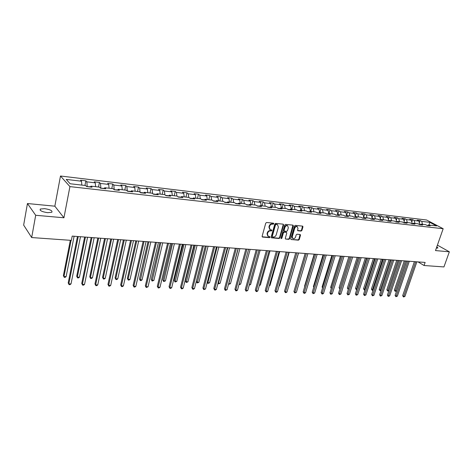 <?xml version="1.0" encoding="UTF-8"?>
<svg xmlns="http://www.w3.org/2000/svg" width="473" height="473" viewBox="0 0 473 473"><rect width="100%" height="100%" fill="white"/><g stroke="black" fill="none" stroke-linecap="round" stroke-linejoin="round"><path stroke-width="0.71" d="M273.82 223.741L273.512 223.185L266.606 222.493L265.749 223.161L262.119 236.281L262.568 237.062L269.456 237.659L270.048 237.198L269.864 236.683L268.286 236.423L267.428 234.082L267.73 232.994C268.25 231.599 269.155 230.895 270.45 230.871L271.336 230.954L271.928 230.487L271.739 229.967L270.184 229.712L269.308 227.336L269.616 226.242C270.136 224.841 271.041 224.131 272.336 224.119L273.223 224.202L273.82 223.741M269.728 229.393L268.918 227.052L269.22 225.958C269.74 224.563 270.651 223.853 271.945 223.835L272.832 223.924L273.429 223.179M262.148 236.766L269.066 237.369L269.669 236.648M267.83 236.104L267.038 233.792L267.34 232.71C267.86 231.315 268.765 230.605 270.059 230.582L270.946 230.664L271.543 229.931M436.372 248.071L437.933 248L436.827 246.764M44.604 208.646L40.347 209.042C39.49 210.562 41.914 211.774 47.613 212.679L51.823 212.276C52.663 210.757 50.256 209.545 44.604 208.646M301.1 231.078L301.916 230.434L302.957 226.869L302.702 226.135L295.288 225.373L294.46 226.023L290.771 238.782L291.025 239.498L298.439 240.172L299.249 239.527L300.503 235.252L300.254 234.531L297.003 234.206L296.187 234.856L295.566 236.985C294.981 238.357 294.105 238.9 292.941 238.611L292.267 236.689L294.697 228.293C295.276 226.928 296.145 226.384 297.31 226.662L298.002 228.619L297.594 230.02L297.848 230.741L301.1 231.078L300.692 230.8L301.508 230.156L302.525 226.1M435.491 250.578L449.35 251.802L443.94 266.932L424.05 265.513L425.126 262.432L72.198 236.098L71.352 240.379L31.673 237.552L35.688 215.28L63.932 217.775L69.921 186.61L443.171 228.725L435.491 250.578M283.617 224.941L283.185 224.155L275.653 223.404L274.807 224.066L271.153 237.068L271.419 237.801L279.111 238.498L279.945 237.836L283.617 224.941L283.185 224.155M285.562 224.397L292.958 225.136L293.372 225.911L289.689 238.688L288.861 239.344L285.55 239.025L285.29 238.303L286.78 233.118L286.36 232.349L284.255 232.154L283.422 232.811L281.873 238.226L281.175 238.652L280.992 238.15L284.722 225.053L285.562 224.397M69.921 186.61L60.491 176.009L426.581 219.998L443.171 228.725M419.338 222.878L420.142 220.53L417.257 220.187L418.859 221.045L414.206 220.495L412.604 219.638L409.677 219.289L411.274 220.146L406.544 219.59L404.953 218.727L401.973 218.372L403.564 219.236L398.757 218.668L397.172 217.799L394.145 217.444L395.724 218.313L390.84 217.734L389.261 216.865L386.187 216.498L387.759 217.373L382.793 216.788L381.226 215.907L378.098 215.534L379.659 216.415L374.61 215.818L373.055 214.937L369.874 214.559L371.423 215.446L366.291 214.837L364.742 213.95L361.508 213.565L363.051 214.452L357.825 213.837L356.293 212.945L353.006 212.554L354.531 213.447L349.222 212.82L347.696 211.928L344.35 211.526L345.869 212.424L340.465 211.786L338.952 210.887L335.552 210.479L337.054 211.384L331.555 210.733L330.059 209.829L326.595 209.421L328.085 210.325L322.491 209.663L321.001 208.753L317.478 208.333L318.962 209.249L313.262 208.575L311.79 207.659L308.207 207.233L309.673 208.15L303.873 207.464L302.413 206.547L298.765 206.11L300.213 207.032L294.307 206.334L292.864 205.412L289.151 204.969L290.582 205.897L284.569 205.187L283.144 204.259L279.36 203.81L280.779 204.738L274.653 204.017L273.246 203.083L269.391 202.621L270.793 203.561L264.555 202.822L263.165 201.882L259.234 201.415L260.617 202.361L254.261 201.61L252.889 200.664L248.893 200.191L250.252 201.137L243.778 200.369L242.424 199.423L238.351 198.938L239.693 199.89L233.094 199.109L231.764 198.152L227.608 197.661L228.926 198.619L222.198 197.82L220.891 196.863L216.652 196.36L217.952 197.324L211.094 196.514L209.811 195.544L205.489 195.036L206.766 195.999L199.772 195.178L198.512 194.202L194.101 193.682L195.355 194.651L188.219 193.812L186.983 192.836L182.495 192.304L183.719 193.28L176.441 192.422L175.229 191.441L170.647 190.897L171.847 191.878L164.421 191.003L163.238 190.016L158.561 189.46L159.732 190.448L152.152 189.555L150.999 188.561L146.228 187.994L147.369 188.987L139.63 188.077L138.512 187.077L133.64 186.498L134.746 187.497L126.847 186.563L125.759 185.564L120.786 184.973L121.863 185.978L113.792 185.026L112.74 184.015L107.661 183.412L108.701 184.423L100.459 183.447L99.442 182.436L94.251 181.821L95.256 182.832L86.843 181.839L85.861 180.822L80.558 180.195L81.522 181.212L66.214 179.403L70.122 183.755L85.619 185.534L86.624 186.593L92.016 187.213L90.999 186.155L90.331 187.018M420.142 220.53L421.745 221.382L429.827 222.34L436.638 225.928L428.526 224.994L430.176 225.869L427.273 225.538L425.629 224.657L420.952 224.119L422.596 225.006L419.652 224.669L418.008 223.782L413.26 223.238L414.898 224.125L411.9 223.782L410.268 222.889L405.438 222.334L407.064 223.226L404.019 222.884L402.399 221.985L397.486 221.423L399.106 222.322L396.007 221.967L394.393 221.062L389.403 220.489L391.011 221.394L387.866 221.033L386.258 220.128L381.179 219.543L382.781 220.453L379.577 220.087L377.98 219.176L372.819 218.585L374.409 219.496L371.151 219.123L369.567 218.207L364.311 217.604L365.895 218.52L362.578 218.142L361 217.225L355.661 216.61L357.227 217.533L353.857 217.148L352.29 216.22L346.851 215.593L348.412 216.522L344.977 216.131L343.428 215.203L337.893 214.565L339.437 215.499L335.942 215.097L334.405 214.163L328.77 213.512L330.302 214.452L326.748 214.044L325.223 213.104L319.488 212.448L321.007 213.388L317.383 212.974L315.869 212.028L310.034 211.36L311.536 212.306L307.846 211.886L306.35 210.934L300.408 210.249L301.892 211.206L298.138 210.775L296.654 209.817L290.599 209.125L292.072 210.083L288.246 209.645L286.78 208.682L280.613 207.972L282.068 208.942L278.171 208.492L276.723 207.523L270.438 206.802L271.874 207.771L267.901 207.322L266.47 206.346L260.067 205.607L261.486 206.589L257.436 206.122L256.029 205.146L249.502 204.395L250.897 205.377L246.77 204.904L245.381 203.922L238.723 203.154L240.101 204.141L235.891 203.662L234.525 202.669L227.744 201.888L229.092 202.882L224.805 202.391L223.457 201.397L216.539 200.599L217.87 201.599L213.489 201.102L212.17 200.097L205.111 199.287L206.417 200.292L201.953 199.777L200.658 198.772L193.457 197.945L194.734 198.956L190.181 198.435L188.91 197.424L181.561 196.579L182.815 197.59L178.167 197.058L176.926 196.041L169.423 195.178L170.647 196.2L165.899 195.656L164.687 194.634L157.036 193.753L158.224 194.781L153.382 194.226L152.2 193.197L144.383 192.298L145.542 193.333L140.593 192.765L139.446 191.731L131.464 190.814L132.588 191.849L127.533 191.269L126.421 190.229L118.262 189.295L119.356 190.335L114.194 189.744L113.112 188.697L104.781 187.74L105.834 188.792L100.56 188.189L99.513 187.137L90.999 186.155M419.238 224.444L419.711 224.675M419.764 224.504L418.859 221.045M414.969 223.433L414.206 220.495M420.952 224.119L419.971 224.705M411.486 223.558L412.113 223.806M412.172 223.634L411.274 220.146M407.3 222.552L406.544 219.59M413.26 223.238L412.285 223.824M403.611 222.659L404.397 222.925M404.456 222.753L403.564 219.236M399.502 221.654L398.757 218.668M405.438 222.334L404.462 222.931M395.605 221.736L396.563 221.997M396.611 221.855L395.724 218.313M391.579 220.743L390.84 217.734M397.486 221.423L396.516 222.02M387.458 220.808L388.623 220.986M388.635 220.938L387.759 217.373M383.526 219.815L382.793 216.788M389.403 220.489L388.439 221.098M380.463 220.004L379.175 219.856M380.517 219.969L379.659 216.415M375.337 218.875L374.61 215.818M381.179 219.543L380.221 220.158M372.103 219.046L370.755 218.893M372.257 218.946L371.423 215.446M367.013 217.917L366.291 214.837M372.819 218.585L371.861 219.206M363.601 218.077L362.182 217.911M363.855 217.905L363.051 214.452M358.54 216.941L357.825 213.837M364.311 217.604L363.365 218.23M354.951 217.083L353.461 216.912M355.312 216.841L354.531 213.447M349.925 215.948L349.222 212.82M355.661 216.61L354.715 217.243M346.153 216.078L344.586 215.895M346.614 215.759L345.869 212.424M341.163 214.943L340.465 211.786M346.851 215.593L345.917 216.238M337.196 215.049L335.558 214.86M337.769 214.647L337.054 211.384M332.241 213.914L331.555 210.733M337.893 214.565L336.959 215.215M328.079 214.009L326.364 213.808M327.842 214.174L328.77 213.512L328.085 210.325M323.165 212.868L322.491 209.663M318.796 212.945L317.005 212.738M319.636 212.466L318.962 209.249M313.93 211.809L313.262 208.575M319.488 212.448L318.565 213.11M309.348 211.863L307.474 211.65M310.335 211.396L309.673 208.15M304.529 210.727L303.873 207.464M310.034 211.36L309.117 212.034M299.728 210.763L297.765 210.538M300.863 210.302L300.213 207.032M294.957 209.622L294.307 206.334M300.408 210.249L299.504 210.934M289.931 209.64L287.88 209.403M291.226 209.196L290.582 205.897M285.207 208.504L284.569 205.187M290.599 209.125L289.707 209.811M279.951 208.492L277.805 208.25M281.411 208.067L280.779 204.738M275.28 207.357L274.653 204.017M280.613 207.972L279.726 208.67M269.781 207.334L267.541 207.073M271.407 206.914L270.793 203.561M265.164 206.198L264.555 202.822M270.438 206.802L269.557 207.511M259.417 206.145L257.081 205.879M261.226 205.743L260.617 202.361M254.858 205.01L254.261 201.61M260.067 205.607L259.198 206.323M248.857 204.933L246.421 204.655M250.844 204.549L250.252 201.137M244.364 203.804L243.778 200.369M249.502 204.395L248.638 205.116M238.09 203.703L235.548 203.414M240.272 203.331L239.693 199.89M233.662 202.568L233.094 199.109M238.723 203.154L237.878 203.887M227.111 202.444L224.462 202.142M229.488 202.089L228.926 198.619M222.753 201.315L222.198 197.82M227.744 201.888L226.904 202.633M215.919 201.161L213.157 200.848M218.502 200.824L217.952 197.324M211.632 200.038L211.094 196.514M216.539 200.599L215.712 201.35M204.502 199.854L201.628 199.529M207.298 199.535L206.766 195.999M200.292 198.731L199.772 195.178M205.111 199.287L204.301 200.049M192.86 198.524L189.862 198.181M195.869 198.222L195.355 194.651M188.727 197.401L188.219 193.812M193.457 197.945L192.659 198.719M180.976 197.164L177.854 196.803M184.216 196.88L183.719 193.28M176.926 196.047L176.441 192.422M181.561 196.579L180.775 197.359M168.849 195.775L165.597 195.402M172.326 195.515L171.847 191.878M164.906 194.817L164.421 191.003M169.423 195.178L168.654 195.976M156.468 194.356L153.081 193.965M160.187 194.119L159.732 190.448M152.637 193.581L152.152 189.555M157.036 193.753L156.279 194.557M143.827 192.907L140.304 192.505M147.807 192.694L147.369 188.987M140.12 192.334L139.63 188.077M144.383 192.298L143.644 193.114M130.92 191.429L127.314 191.068M135.166 191.24L134.746 187.497M127.326 191.021L126.847 186.563M131.464 190.814L130.737 191.636M117.736 189.921L114.2 189.75M122.253 189.75L121.863 185.978M114.247 189.519L113.792 185.026M118.262 189.295L117.558 190.134M104.267 188.378L100.838 188.219M109.074 188.236L108.701 184.423M100.885 187.988L100.459 183.447M104.781 187.74L104.095 188.591M90.503 186.8L87.186 186.658M95.605 186.687L95.256 182.832M87.233 186.427L86.843 181.839M81.847 185.103L81.522 181.212M63.932 217.775L54.838 206.181L27.446 203.532L35.688 215.28M27.446 203.532L23.65 225.095L31.673 237.552M449.35 251.802L437.401 245.144M54.838 206.181L60.491 176.009M418.073 261.906L424.05 265.513M427.787 225.426L426.859 225.319M429.005 225.047L429.827 222.34M422.513 224.303L421.745 221.382M428.526 224.994L427.539 225.568M84.939 185.457L85.861 180.822M98.508 187.018L99.442 182.436M111.794 188.55L112.74 184.015M124.795 190.045L125.759 185.564M137.537 191.512L138.512 187.077M150.012 192.949L150.999 188.561M162.239 194.356L163.238 190.016M174.218 195.733L175.229 191.441M185.96 197.081L186.983 192.836M197.478 198.406L198.512 194.202M208.764 199.707L209.811 195.544M219.839 200.984L220.891 196.863M230.7 202.231L231.764 198.152M241.36 203.455L242.424 199.423M251.819 204.661L252.889 200.664M262.083 205.844L263.165 201.882M272.158 207.003L273.246 203.083M282.05 208.138L283.144 204.259M291.764 209.255L292.864 205.412M301.307 210.355L302.413 206.547M310.684 211.431L311.79 207.659M319.89 212.495L321.001 208.753M328.936 213.536L330.059 209.829M337.811 214.624L338.952 210.887M346.573 215.558L347.696 211.928M355.211 216.403L356.293 212.945M363.702 217.243L364.742 213.95M372.05 218.071L373.055 214.937M380.257 218.893L381.226 215.907M388.333 219.709L389.261 216.865M396.273 220.513L397.172 217.799M404.09 221.311L404.953 218.727M411.776 222.097L412.604 219.638M271.177 237.552L278.721 238.209L279.555 237.552L283.215 224.663M276.072 224.486L275.481 224.953L272.277 236.358L272.46 236.867L273.512 236.985C274.789 236.955 275.688 236.246 276.202 234.868L278.396 227.099L277.527 224.716L275.676 224.208L275.085 224.669L275.481 224.953M272.353 236.79L271.886 236.068L275.085 224.669M277.574 224.74L277.007 224.58M275.676 224.208L276.61 224.303M285.716 239.066L288.465 239.054L289.287 238.404L292.947 225.136M286.266 232.208L283.853 231.871L283.02 232.527L281.476 237.937L281.873 238.226M280.98 238.398L281.476 237.937M288.329 227.714L287.619 225.739C286.437 225.45 285.55 225.999 284.965 227.383L284.113 230.375L284.539 231.149L286.644 231.35L287.478 230.694L288.329 227.714M287.217 225.461L287.619 225.739L287.217 225.461C286.035 225.172 285.148 225.722 284.569 227.105L284.965 227.383M284.232 231.007L283.717 230.097L284.569 227.105M297.612 230.505L300.692 230.8M297.263 226.632L296.902 226.39C295.737 226.106 294.868 226.65 294.295 228.021L294.697 228.293M292.568 238.345L291.865 236.405L294.295 228.021M291.185 239.545L298.037 239.888L298.847 239.243L300.083 234.49M70.323 240.308L63.376 275.641L63.967 276.539L66.125 276.628L74.119 236.24M71.092 240.361L63.967 276.539L64.233 277.332L63.376 275.641M66.125 276.628L65.097 277.373L64.233 277.332M77.454 236.488L68.201 282.919L68.816 283.847L78.258 236.547M71.009 283.93L69.951 284.681L69.076 284.651L68.816 283.847L71.009 283.93L80.481 236.713M69.076 284.651L68.201 282.919M84.637 237.026L76.703 276.226L77.318 277.113L79.434 277.202L87.57 237.245M85.436 237.085L77.318 277.113L77.56 277.899L76.703 276.226M79.434 277.202L78.406 277.935L77.56 277.899M97.822 238.008L89.758 276.794L90.396 277.675L92.472 277.763L100.743 238.226M98.65 238.073L90.396 277.675L90.615 278.449L89.758 276.794M92.472 277.763L91.443 278.485L90.615 278.449M91.153 237.511L81.728 283.439L82.373 284.356L91.987 237.576M84.519 284.439L83.467 285.178L82.609 285.148L82.373 284.356L84.519 284.439L94.157 237.736M82.609 285.148L81.728 283.439M104.563 238.51L94.978 283.942L95.647 284.852L105.42 238.575M97.745 284.935L96.699 285.668L95.859 285.639L95.647 284.852L97.745 284.935L107.548 238.735M95.859 285.639L94.978 283.942M110.747 238.971L102.552 277.349L103.215 278.225L105.243 278.313L113.65 239.19M111.598 239.036L103.215 278.225L103.41 278.993L102.552 277.349M105.243 278.313L104.22 279.029L103.41 278.993M123.406 239.917L115.087 277.899L115.773 278.763L117.765 278.851L126.291 240.136M124.281 239.982L115.773 278.763L115.95 279.525L115.087 277.899M117.765 278.851L116.742 279.561L115.95 279.525M135.81 240.846L127.379 278.437L128.088 279.295L130.04 279.377L138.678 241.059M136.709 240.911L128.088 279.295L128.236 280.046L127.379 278.437M130.04 279.377L129.017 280.081L128.236 280.046M117.688 239.492L107.956 284.439L108.648 285.343L118.575 239.557M110.706 285.42L109.659 286.147L108.837 286.118L108.648 285.343L110.706 285.42L120.662 239.716M108.837 286.118L107.956 284.439M130.542 240.45L120.674 284.923L121.384 285.822L131.459 240.521M123.4 285.893L122.359 286.614L121.549 286.585L121.384 285.822L123.4 285.893L133.498 240.674M121.549 286.585L120.674 284.923M143.136 241.39L133.132 285.396L133.865 286.289L144.076 241.461M135.84 286.36L134.799 287.07L134.013 287.04L133.865 286.289L135.84 286.36L146.074 241.608M134.013 287.04L133.132 285.396M155.475 242.312L145.341 285.863L146.098 286.744L156.439 242.383M148.037 286.815L146.222 287.495L146.098 286.744L148.037 286.815L158.396 242.531M146.222 287.495L145.341 285.863M167.566 243.217L157.314 286.319L158.088 287.194L168.548 243.288M159.986 287.265L158.952 287.962L158.189 287.933L158.088 287.194L159.986 287.265L170.469 243.429M158.189 287.933L157.314 286.319M179.415 244.098L169.05 286.768L169.842 287.637L180.42 244.174M171.705 287.702L170.67 288.394L169.925 288.364L169.842 287.637L171.705 287.702L182.3 244.316M169.925 288.364L169.05 286.768M191.033 244.967L180.562 287.212L181.372 288.069L192.056 245.044M183.199 288.134L182.17 288.82L181.437 288.79L181.372 288.069L183.199 288.134L193.9 245.18M181.437 288.79L180.562 287.212M202.426 245.818L191.855 287.637L192.677 288.489L203.467 245.895M194.468 288.56L193.445 289.234L192.724 289.204L192.677 288.489L194.468 288.56L205.27 246.031M192.724 289.204L191.855 287.637M213.595 246.652L202.929 288.063L203.768 288.908L214.653 246.729M205.53 288.973L203.804 289.618L203.768 288.908L205.53 288.973L216.427 246.859M203.804 289.618L202.929 288.063M224.551 247.468L213.796 288.477L214.653 289.316L225.627 247.545M216.38 289.381L215.357 290.044L214.671 290.014L214.653 289.316L216.38 289.381L227.365 247.675M214.671 290.014L213.796 288.477M235.306 248.272L224.462 288.885L225.337 289.713L236.394 248.349M227.028 289.778L225.331 290.41L225.337 289.713L227.028 289.778L238.102 248.479M225.331 290.41L224.462 288.885M245.854 249.058L234.933 289.287L235.82 290.109L246.959 249.141M237.481 290.168L236.465 290.818L235.802 290.794L235.82 290.109L237.481 290.168L248.632 249.265M235.802 290.794L234.933 289.287M256.206 249.827L245.209 289.677L246.108 290.493L257.324 249.915M247.74 290.552L246.078 291.173L246.108 290.493L247.74 290.552L258.968 250.034M246.078 291.173L245.209 289.677M266.37 250.589L255.302 290.061L256.218 290.871L267.505 250.672M257.82 290.93L256.809 291.569L256.171 291.545L256.218 290.871L257.82 290.93L269.113 250.791M256.171 291.545L255.302 290.061M276.344 251.334L265.217 290.44L266.139 291.244L277.491 251.417M267.712 291.303L266.707 291.936L266.08 291.912L266.139 291.244L267.712 291.303L279.076 251.535M266.08 291.912L265.217 290.44M286.141 252.062L274.949 290.812L275.889 291.61L287.3 252.15M277.432 291.664L276.433 292.29L275.812 292.267L275.889 291.61L277.432 291.664L288.855 252.263M275.812 292.267L274.949 290.812M295.761 252.783L284.515 291.179L285.461 291.965L296.938 252.866M286.981 292.024L285.982 292.645L285.379 292.621L285.461 291.965L286.981 292.024L298.463 252.984M285.379 292.621L284.515 291.179M305.215 253.487L293.91 291.534L294.868 292.32L306.398 253.575M296.358 292.373L294.774 292.97L294.868 292.32L296.358 292.373L307.899 253.688M294.774 292.97L293.91 291.534M314.498 254.178L303.146 291.888L304.115 292.663L315.692 254.267M305.582 292.722L304.588 293.331L304.003 293.307L304.115 292.663L305.582 292.722L317.164 254.379M304.003 293.307L303.146 291.888M147.966 241.75L139.429 278.964L140.156 279.809L142.071 279.892L150.822 241.963M148.889 241.821L140.292 280.554L139.429 278.964M142.071 279.892L141.055 280.59L140.292 280.554M159.886 242.643L151.248 279.478L151.993 280.318L153.873 280.4L162.724 242.85M160.832 242.714L152.105 281.057L151.248 279.478M153.873 280.4L152.105 281.057M171.575 243.512L162.842 279.981L163.605 280.82L165.444 280.897L174.395 243.725M172.539 243.583L163.699 281.547L162.842 279.981M165.444 280.897L163.699 281.547M183.039 244.37L174.212 280.477L174.992 281.305L176.796 281.388L185.842 244.576M184.021 244.44L175.069 282.026L174.212 280.477M176.796 281.388L175.069 282.026M194.279 245.209L185.369 280.968L186.167 281.79L187.935 281.861L197.07 245.416M195.284 245.28L186.226 282.499L185.369 280.968M187.935 281.861L186.226 282.499M205.312 246.031L196.319 281.441L197.129 282.257L198.867 282.334L208.079 246.238M206.329 246.108L197.17 282.966L196.319 281.441M198.867 282.334L197.17 282.966M217.172 246.918L207.895 282.724L209.598 282.795L218.887 247.042M207.298 282.139L207.919 283.422L207.245 282.328M209.598 282.795L207.919 283.422M227.809 247.71L218.461 283.173L220.134 283.244L229.494 247.834M218.1 282.836L218.467 283.865L217.994 283.244M220.134 283.244L218.467 283.865M238.25 248.491L228.831 283.623L230.475 283.694L239.912 248.615M228.707 283.51L228.826 284.308L228.56 284.06M230.475 283.694L228.826 284.308M239.143 284.066L240.633 284.125L250.128 249.377M240.633 284.125L238.971 284.711M249.419 284.504L250.607 284.557L260.168 250.122M250.607 284.557L249.236 285.172M259.506 284.941L260.41 284.977L270.024 250.861M260.41 284.977L259.322 285.597M269.409 285.367L270.036 285.39L279.709 251.583M270.036 285.39L269.261 285.881M279.141 285.781L279.502 285.798L289.222 252.292M279.502 285.798L279.052 286.076M288.696 286.195L298.564 252.99M305.138 253.481L295.607 285.822M314.178 254.155L304.547 286.165L304.807 286.372M304.736 286.608L304.547 286.165M323.071 254.817L313.398 286.555L313.847 286.904M313.723 287.318L313.398 286.555M331.81 255.473L322.101 286.934L322.734 287.418M322.556 288.004L322.101 286.934M340.4 256.112L330.657 287.306L331.472 287.921M331.289 288.506L330.657 287.306M348.849 256.744L339.076 287.673L340.069 288.4L350.05 256.833L338.538 293.236L339.537 293.993L351.291 256.922M339.88 288.991L339.076 287.673M357.162 257.365L347.359 288.033L348.554 288.767M358.368 257.454L348.187 289.364L347.359 288.033M365.339 257.974L355.513 288.388L356.902 289.121M366.551 258.063L356.335 289.707L355.513 288.388M356.707 289.724L356.335 289.707M373.38 258.571L363.53 288.743L365.109 289.476M374.598 258.666L364.352 290.05L363.53 288.743M364.925 290.032L364.352 290.05M381.297 259.163L371.423 289.086L373.185 289.825M382.521 259.257L372.245 290.381L371.423 289.086M373.055 290.221L372.245 290.381M323.621 254.858L312.221 292.231L313.197 293.006L324.827 254.947M314.64 293.059L313.079 293.644L313.197 293.006L314.64 293.059L326.275 255.059M313.079 293.644L312.221 292.231M332.584 255.526L321.143 292.574L322.131 293.343L333.802 255.621M323.544 293.396L322.562 293.993L321.995 293.97L322.131 293.343L323.544 293.396L335.221 255.727M321.995 293.97L321.143 292.574M341.4 256.189L329.912 292.911L330.905 293.668L342.618 256.277M332.3 293.721L330.763 294.295L330.905 293.668L332.3 293.721L344.019 256.384M330.763 294.295L329.912 292.911M340.909 294.046L339.389 294.614L339.537 293.993L340.909 294.046L352.663 257.028M339.389 294.614L338.538 293.236M358.575 257.466L347.016 293.562L348.027 294.312L359.811 257.56M349.376 294.36L347.868 294.927L348.027 294.312L349.376 294.36L361.165 257.661M347.868 294.927L347.016 293.562M366.947 258.092L355.359 293.881L356.376 294.626L368.195 258.187M357.7 294.673L356.204 295.235L356.376 294.626L357.7 294.673L369.525 258.288M356.204 295.235L355.359 293.881M375.184 258.707L363.566 294.194L364.588 294.933L376.437 258.802M365.895 294.981L364.405 295.536L364.588 294.933L365.895 294.981L377.744 258.897M364.405 295.536L363.566 294.194M383.278 259.31L371.636 294.502L372.665 295.235L384.543 259.405M373.948 295.282L372.476 295.832L372.665 295.235L373.948 295.282L385.826 259.5M372.476 295.832L371.636 294.502M391.248 259.908L379.583 294.803L380.617 295.53L392.513 260.002M381.877 295.578L380.416 296.122L380.617 295.53L381.877 295.578L393.778 260.097M380.416 296.122L379.583 294.803M389.084 259.748L379.192 289.423L380.203 290.126L381.132 290.162M390.32 259.837L380.008 290.712L379.192 289.423M381.049 290.41L380.008 290.712M399.088 260.493L387.399 295.105L388.439 295.826L400.359 260.588M389.681 295.873L388.232 296.411L388.439 295.826L389.681 295.873L401.607 260.682M388.232 296.411L387.399 295.105M396.752 260.316L386.837 289.76L387.86 290.452L388.948 290.499M397.988 260.41L387.653 291.037L386.837 289.76M388.918 290.599L387.653 291.037M406.798 261.066L395.091 295.394L396.138 296.116L408.075 261.161M397.361 296.157L395.919 296.695L396.138 296.116L397.361 296.157L409.305 261.256M395.919 296.695L395.091 295.394M404.297 260.883L394.37 290.085L395.393 290.777L396.587 290.83L406.739 261.061M405.538 260.972L395.18 291.35L394.37 290.085M396.587 290.83L395.18 291.35M414.389 261.634L402.659 295.684L403.711 296.4L415.672 261.729M404.918 296.441L403.493 296.973L403.711 296.4L404.918 296.441L416.879 261.817M403.493 296.973L402.659 295.684M271.945 223.835L272.336 224.119M269.22 225.958L269.616 226.242M268.918 227.052L269.308 227.336M270.946 230.664L271.336 230.954M270.059 230.582L270.45 230.871M267.34 232.71L267.73 232.994M267.038 233.792L267.428 234.082M269.066 237.369L269.456 237.659M262.184 236.772L262.568 237.062M272.832 223.924L273.223 224.202M279.555 237.552L279.945 237.836M278.721 238.209L279.111 238.498M271.206 237.552L271.597 237.842M271.886 236.068L272.277 236.358M292.97 225.639L293.372 225.911M289.287 238.404L289.689 238.688M288.465 239.054L288.861 239.344M285.958 232.066L286.36 232.349M283.853 231.871L284.255 232.154M283.02 232.527L283.422 232.811M283.717 230.097L284.113 230.375M297.623 230.522L298.002 230.783M291.865 236.405L292.267 236.689M300.101 234.969L300.503 235.252M298.847 239.243L299.249 239.527M298.037 239.888L298.439 240.172M302.549 226.591L302.957 226.869M301.508 230.156L301.916 230.434M40.146 210.148L40.347 209.042M277.131 224.439L277.527 224.716M286.124 232.107L286.52 232.391M296.902 226.39L297.31 226.662"/></g></svg>
